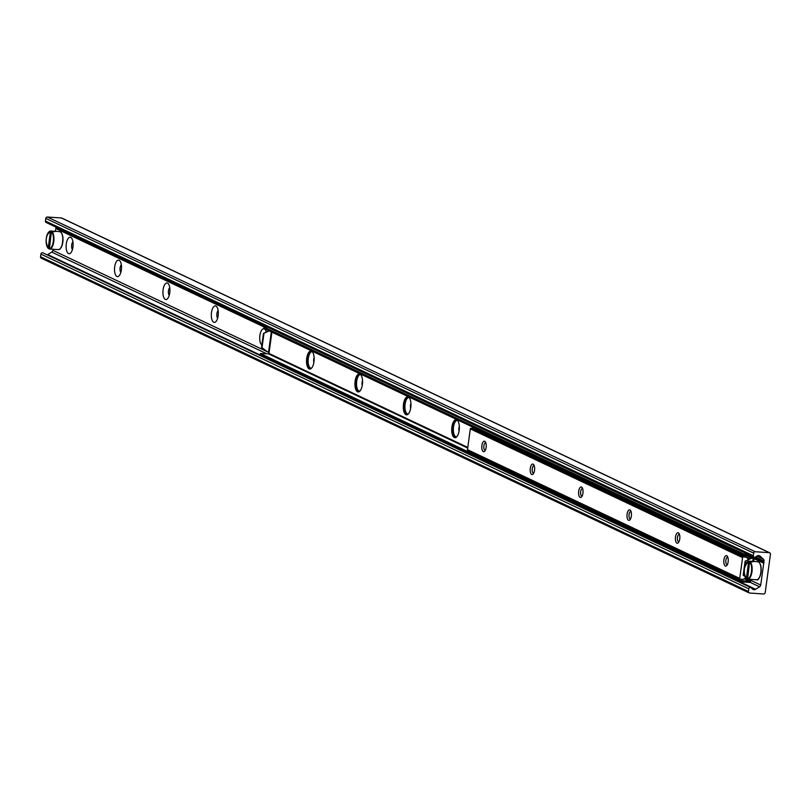 <?xml version="1.0" encoding="UTF-8"?>
<svg xmlns="http://www.w3.org/2000/svg" width="811" height="811" viewBox="0 0 811 811"><rect width="100%" height="100%" fill="white"/><g stroke="black" fill="none" stroke-linecap="round" stroke-linejoin="round"><path stroke-width="1.22" d="M56.182 228.033L265.521 327.005M764.053 562.753L754.169 558.059M68.509 253.6A8.282 3.467 93.8 0 1 66.502 242.661A8.282 3.467 93.8 0 1 71.713 238.272A8.282 3.467 93.8 0 1 73.081 245.723A8.282 3.467 93.8 0 1 70.729 252.92A8.282 3.467 93.8 0 1 68.509 253.6M72.949 241.891A4.136 1.734 -86.2 0 0 71.632 245.632A4.136 1.734 -86.2 0 0 72.432 249.504M116.906 276.49A8.282 3.467 93.8 0 1 114.909 265.542A8.282 3.467 93.8 0 1 120.109 261.162A8.282 3.467 93.8 0 1 121.488 268.613A8.282 3.467 93.8 0 1 119.126 275.811A8.282 3.467 93.8 0 1 116.906 276.49M121.346 264.781A4.136 1.734 -86.2 0 0 120.038 268.512A4.136 1.734 -86.2 0 0 120.839 272.384M165.312 299.381A8.282 3.467 93.8 0 1 163.315 288.432A8.282 3.467 93.8 0 1 168.516 284.043A8.282 3.467 93.8 0 1 169.884 291.494A8.282 3.467 93.8 0 1 167.532 298.701A8.282 3.467 93.8 0 1 165.312 299.381M169.752 287.672A4.136 1.734 -86.2 0 0 168.435 291.402A4.136 1.734 -86.2 0 0 169.246 295.275M213.709 322.261A8.282 3.467 93.8 0 1 211.712 311.323A8.282 3.467 93.8 0 1 216.912 306.933A8.282 3.467 93.8 0 1 218.291 314.384A8.282 3.467 93.8 0 1 215.929 321.582A8.282 3.467 93.8 0 1 213.709 322.261M218.149 310.552A4.136 1.734 -86.2 0 0 216.841 314.283A4.136 1.734 -86.2 0 0 217.642 318.165M261.862 344.999A8.282 3.467 93.8 0 1 260.179 333.909A8.282 3.467 93.8 0 1 265.319 329.813A8.282 3.467 93.8 0 1 266.261 331.993M311.556 368.133A8.282 3.467 93.8 0 1 310.512 368.032A8.282 3.467 93.8 0 1 308.221 358.979A8.282 3.467 93.8 0 1 312.215 351.67M314.131 357.671A4.136 1.734 -86.2 0 0 313.837 362.598M359.952 391.024A8.282 3.467 93.8 0 1 358.918 390.922A8.282 3.467 93.8 0 1 356.627 381.869A8.282 3.467 93.8 0 1 360.611 374.55M362.537 380.562A4.136 1.734 -86.2 0 0 362.233 385.489M408.359 413.914A8.282 3.467 93.8 0 1 407.325 413.813A8.282 3.467 93.8 0 1 405.024 404.75A8.282 3.467 93.8 0 1 409.018 397.441M410.934 403.442A4.136 1.734 -86.2 0 0 410.64 408.379M456.755 436.794A8.282 3.467 93.8 0 1 455.721 436.693A8.282 3.467 93.8 0 1 453.43 427.64A8.282 3.467 93.8 0 1 457.424 420.331M459.34 426.333A4.136 1.734 -86.2 0 0 459.036 431.259M62.224 218.352A1.5 1.348 115.3 0 0 61.413 217.966L47.373 217.024A1.5 1.348 115.3 0 0 45.801 218.402L45.446 221.038A1.5 1.348 115.3 0 0 46.166 222.488L754.037 557.208A1.5 1.348 -64.7 0 1 753.318 555.758L753.683 553.122A1.5 1.348 -64.7 0 1 755.244 551.733L769.284 552.676A1.5 1.348 -64.7 0 1 770.45 554.248L765.199 592.598A1.5 1.348 -64.7 0 1 763.627 593.976L749.587 593.034A1.5 1.348 -64.7 0 1 748.431 591.472L748.786 588.837A1.5 1.348 -64.7 0 1 751.098 587.772L752.517 589.07A3.011 2.697 115.3 0 0 755.649 589.283L759.603 586.809A2.261 2.017 115.3 0 0 760.728 585.055L764.013 561.06A2.261 2.017 115.3 0 0 763.394 559.184L760.171 556.224A3.011 2.697 115.3 0 0 757.048 556.022L755.305 557.106A1.5 1.348 -64.7 0 1 754.037 557.208M56.02 227.151L55.452 231.317M52.999 249.251L52.847 250.335A2.261 2.017 -64.7 0 1 51.732 252.089L47.768 254.563A3.011 2.697 -64.7 0 1 47.16 254.857M43.226 253.052A1.5 1.348 115.3 0 0 40.915 254.117L40.55 256.752A1.5 1.348 115.3 0 0 41.716 258.324M456.755 419.845A9.033 3.791 93.8 0 1 459.259 429.678A9.033 3.791 93.8 0 1 454.941 437.707A9.033 3.791 93.8 0 1 451.768 428.441A9.033 3.791 93.8 0 1 456.147 419.682A9.033 3.791 93.8 0 1 456.755 419.845M456.684 419.814A9.033 3.791 -86.2 0 0 452.852 428.512A9.033 3.791 -86.2 0 0 455.488 437.646M408.359 396.954A9.033 3.791 93.8 0 1 410.863 406.787A9.033 3.791 93.8 0 1 406.544 414.816A9.033 3.791 93.8 0 1 403.361 405.561A9.033 3.791 93.8 0 1 407.751 396.792A9.033 3.791 93.8 0 1 408.359 396.954M408.288 396.924A9.033 3.791 -86.2 0 0 404.456 405.622A9.033 3.791 -86.2 0 0 407.092 414.756M359.952 374.074A9.033 3.791 93.8 0 1 362.456 383.907A9.033 3.791 93.8 0 1 358.138 391.936A9.033 3.791 93.8 0 1 354.965 382.67A9.033 3.791 93.8 0 1 359.344 373.912A9.033 3.791 93.8 0 1 359.952 374.074M359.881 374.043A9.033 3.791 -86.2 0 0 356.049 382.741A9.033 3.791 -86.2 0 0 358.685 391.875M311.556 351.183A9.033 3.791 93.8 0 1 314.06 361.017A9.033 3.791 93.8 0 1 309.741 369.046A9.033 3.791 93.8 0 1 306.558 359.79A9.033 3.791 93.8 0 1 310.948 351.021A9.033 3.791 93.8 0 1 311.556 351.183M311.485 351.153A9.033 3.791 -86.2 0 0 307.653 359.851A9.033 3.791 -86.2 0 0 310.289 368.985M745.116 576.53L743.19 575.202L745.197 576.733M743.19 575.202L745.106 561.192L752.253 557.998L745.106 561.192M751.767 557.765L752.943 557.836M743.667 575.435L744.285 570.934M744.944 566.098L745.593 561.415M268.816 330.675L263.443 333.443L269.303 330.908M263.93 333.666L262.014 347.686L261.527 347.453L267.62 351.933L262.014 347.686M267.62 351.933L269.161 352.106L271.898 332.135M263.443 333.443L261.527 347.453M739.835 581.507L741.801 581.882L741.964 580.706L739.997 580.331L739.835 581.507L260.23 354.731L260.392 353.545L739.997 580.331M741.964 580.706L749.323 581.203L749.942 579.723M260.392 353.545L268.512 353.849L269.161 352.106M743.454 555.109L745.421 555.484L745.583 554.308L743.616 553.923L743.454 555.109L263.849 328.333L264.011 327.147L267.468 327.137M743.616 553.923L264.011 327.147M745.421 555.484L751.219 555.87M753.084 556.762L752.943 557.775L754.037 557.846L754.118 557.238M748.279 554.481L745.583 554.308M741.801 581.882L749.161 582.379A1.652 1.48 115.3 0 0 750.885 580.858L751.037 579.733M751.087 579.389L749.283 579.683M752.253 557.998L754.037 557.846M485.819 442.816A3.761 1.581 -86.2 0 0 485.627 442.776A3.761 1.581 -86.2 0 0 483.832 446.121A3.761 1.581 -86.2 0 0 484.877 450.217A3.761 1.581 -86.2 0 0 485.13 450.287A3.761 1.581 -86.2 0 0 485.323 450.267M534.226 465.707A3.761 1.581 -86.2 0 0 534.033 465.656A3.761 1.581 -86.2 0 0 532.229 469.001A3.761 1.581 -86.2 0 0 533.273 473.107A3.761 1.581 -86.2 0 0 533.526 473.168A3.761 1.581 -86.2 0 0 533.719 473.158M582.622 488.587A3.761 1.581 -86.2 0 0 582.43 488.546A3.761 1.581 -86.2 0 0 580.635 491.892A3.761 1.581 -86.2 0 0 581.68 495.987A3.761 1.581 -86.2 0 0 581.933 496.058A3.761 1.581 -86.2 0 0 582.126 496.038M631.029 511.477A3.761 1.581 -86.2 0 0 630.836 511.437A3.761 1.581 -86.2 0 0 629.032 514.782A3.761 1.581 -86.2 0 0 630.076 518.878A3.761 1.581 -86.2 0 0 630.329 518.939A3.761 1.581 -86.2 0 0 630.522 518.928M679.425 534.358A3.761 1.581 -86.2 0 0 679.233 534.317A3.761 1.581 -86.2 0 0 677.438 537.663A3.761 1.581 -86.2 0 0 678.483 541.758A3.761 1.581 -86.2 0 0 678.736 541.829A3.761 1.581 -86.2 0 0 678.929 541.819M483.305 451.595A5.271 2.21 93.8 0 1 482.038 444.631A5.271 2.21 93.8 0 1 485.343 441.843A5.271 2.21 93.8 0 1 486.225 446.587A5.271 2.21 93.8 0 1 484.725 451.169A5.271 2.21 93.8 0 1 483.305 451.595M531.712 474.486A5.271 2.21 93.8 0 1 530.435 467.521A5.271 2.21 93.8 0 1 533.75 464.733A5.271 2.21 93.8 0 1 534.621 469.468A5.271 2.21 93.8 0 1 533.121 474.05A5.271 2.21 93.8 0 1 531.712 474.486M580.108 497.376A5.271 2.21 93.8 0 1 578.841 490.412A5.271 2.21 93.8 0 1 582.146 487.614A5.271 2.21 93.8 0 1 583.028 492.358A5.271 2.21 93.8 0 1 581.528 496.94A5.271 2.21 93.8 0 1 580.108 497.376M628.515 520.256A5.271 2.21 93.8 0 1 627.238 513.292A5.271 2.21 93.8 0 1 630.553 510.504A5.271 2.21 93.8 0 1 631.424 515.249A5.271 2.21 93.8 0 1 629.924 519.831A5.271 2.21 93.8 0 1 628.515 520.256M676.921 543.147A5.271 2.21 93.8 0 1 675.644 536.183A5.271 2.21 93.8 0 1 678.959 533.385A5.271 2.21 93.8 0 1 679.831 538.129A5.271 2.21 93.8 0 1 678.331 542.711A5.271 2.21 93.8 0 1 676.921 543.147M727.832 557.248A3.761 1.581 -86.2 0 0 727.639 557.208A3.761 1.581 -86.2 0 0 725.835 560.553A3.761 1.581 -86.2 0 0 726.879 564.649A3.761 1.581 -86.2 0 0 727.132 564.72A3.761 1.581 -86.2 0 0 727.325 564.699M725.318 566.027A5.271 2.21 93.8 0 1 724.051 559.063A5.271 2.21 93.8 0 1 727.355 556.275A5.271 2.21 93.8 0 1 728.227 561.019A5.271 2.21 93.8 0 1 726.727 565.602A5.271 2.21 93.8 0 1 725.318 566.027M749.283 559.043A1.054 0.943 -64.7 0 1 749.749 558.455L751.128 557.593A0.75 0.669 -64.7 0 1 752.03 557.786M477.821 429.506L477.486 429.718A1.054 0.943 115.3 0 0 477.243 429.921M745.431 577.229A0.75 0.669 115.3 0 0 745.36 577.513A1.054 0.943 -64.7 0 1 744.822 578.415L743.16 579.399L740.311 579.206A0.75 0.669 -64.7 0 1 739.723 578.415L742.572 557.623A0.75 0.669 -64.7 0 1 743.363 556.934L746.302 557.147L747.58 558.313A1.054 0.943 -64.7 0 1 747.854 559.266A0.75 0.669 115.3 0 0 747.914 559.752M473.948 428.39L746.211 557.127L474.04 428.411L471.1 428.198A0.75 0.669 115.3 0 0 470.319 428.887L467.471 449.679A0.75 0.669 115.3 0 0 468.048 450.47L739.906 579.013M749.019 579.551A0.75 0.669 -64.7 0 1 748.117 579.591L747.63 579.155M749.597 561.932A8.657 3.629 93.8 0 1 751.462 571.765A8.657 3.629 93.8 0 1 747.286 578.75L746.384 578.314L748.685 561.506L752.932 561.78L749.597 561.932L747.58 579.145A9.033 3.791 -86.2 0 0 747.722 579.155A9.033 3.791 -86.2 0 0 751.979 571.694A9.033 3.791 -86.2 0 0 749.982 561.587M746.667 578.709L746.384 578.314A8.657 3.629 93.8 0 1 744.508 568.481A8.657 3.629 93.8 0 1 748.685 561.506M747.864 579.166L750.53 579.338M53.861 231.581A37.63 33.707 115.3 0 0 53.83 231.216L54.732 231.642L51.397 231.794L49.38 249.007A9.033 3.791 -86.2 0 0 49.522 249.018A9.033 3.791 -86.2 0 0 53.779 241.556A9.033 3.791 -86.2 0 0 51.782 231.439M49.664 249.028L52.33 249.2M51.397 231.794A8.657 3.629 93.8 0 1 53.273 241.627A8.657 3.629 93.8 0 1 49.096 248.612L49.38 249.007M49.086 248.612L48.184 248.176L50.485 231.368L53.83 231.216M48.478 248.571L48.184 248.176A8.657 3.629 93.8 0 1 46.308 238.343A8.657 3.629 93.8 0 1 50.485 231.368M769.284 552.676L61.413 217.966M755.244 551.733L47.373 217.024M753.683 553.122L45.801 218.402M753.318 555.758L45.446 221.038M760.171 556.224L758.863 555.606M763.394 559.184L756.886 556.113M764.013 561.06L755.457 557.015M763.85 562.236L754.068 557.613M266.515 327.076L55.969 227.516M763.921 562.378L754.058 557.715L763.921 562.378M266.241 327.056L56.05 227.668L266.241 327.056M763.83 563.087L754.108 558.495M264.558 327.005L55.959 228.378M763.719 563.229L754.088 558.667M264.295 327.076L55.837 228.509M760.728 585.055L750.945 580.423M269.1 352.592L267.721 351.933M266.991 351.589L52.847 250.335M759.603 586.809L749.922 582.227M266.677 353.728L51.732 252.089M755.649 589.283L47.768 254.563M748.786 588.837L40.915 254.117M748.431 591.472L40.55 256.752M268.573 351.994L271.33 331.871M749.323 581.203L744.224 578.79M467.694 448.027L268.512 353.849M268.978 353.434L467.775 447.429M744.812 578.425L749.8 580.788M754.007 558.059L753.541 561.445M752.75 561.394L753.206 558.059M751.128 557.593L746.88 555.586M749.749 558.455L477.486 429.718M748.938 559.225L747.823 558.698M743.363 556.934L471.1 428.198M742.572 557.623L470.319 428.887M739.723 578.415L467.471 449.679M745.948 578.071L745.309 577.767M749.08 561.151A9.033 3.791 -86.2 0 0 748.928 561.141A9.033 3.791 -86.2 0 0 746.972 562.205M745.927 577.837A9.033 3.791 -86.2 0 0 746.384 578.446M746.495 578.638C742.754 572.384 743.565 566.554 748.928 561.141L757.798 561.729A9.033 3.791 93.8 0 1 760.819 572.465A9.033 3.791 93.8 0 1 756.582 579.753L747.549 579.135M758.549 578.689A8.657 3.629 -86.2 0 0 761.012 572.414A8.657 3.629 -86.2 0 0 759.593 563.057M50.88 231.013A9.033 3.791 -86.2 0 0 50.738 231.003L59.598 231.591A9.033 3.791 93.8 0 1 60.653 232.037A9.033 3.791 93.8 0 1 62.64 242.154A9.033 3.791 93.8 0 1 58.382 249.616L49.349 248.997M48.295 248.501C44.869 240.887 45.68 235.048 50.738 231.003A9.033 3.791 -86.2 0 0 48.772 232.068M47.727 247.7A9.033 3.791 -86.2 0 0 48.184 248.308M60.349 248.551A8.657 3.629 -86.2 0 0 62.954 240.867A8.657 3.629 -86.2 0 0 61.393 232.919M769.73 552.798L61.849 218.078M750.793 587.559L42.922 252.85M749.151 592.922L41.27 258.202M754.179 557.968L753.703 561.455M751.756 557.542L747.742 555.636M746.302 557.147L474.04 428.411M740.088 579.145L467.825 450.409M757.798 561.729C760.515 562.712 761.6 566.281 761.042 572.444C759.583 578.263 758.092 580.696 756.582 579.753M59.598 231.591L61.241 232.524L62.214 234.267L62.974 237.897L62.183 245.277L60.136 248.916L58.382 249.616"/></g></svg>
